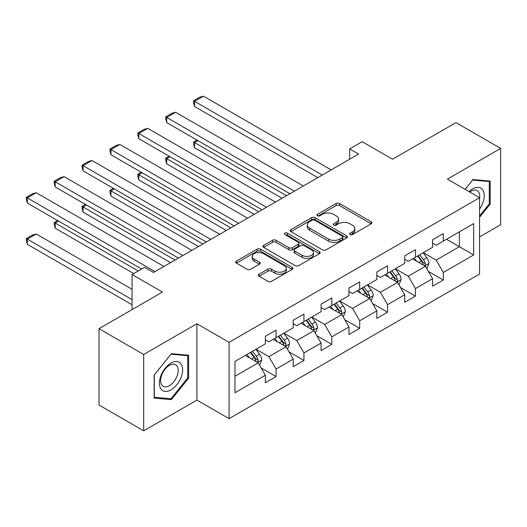 <?xml version="1.0" encoding="UTF-8"?>
<svg xmlns="http://www.w3.org/2000/svg" width="527" height="527" viewBox="0 0 527 527"><rect width="100%" height="100%" fill="white"/><g stroke="black" fill="none" stroke-linecap="round" stroke-linejoin="round"><path stroke-width="0.79" d="M350.086 234.555A1.739 1.001 0 0 0 352.543 234.555L371.173 223.797A2.477 1.429 0 0 0 371.904 222.783A2.477 1.429 0 0 0 371.173 221.768L339.605 203.547A2.477 1.429 0 0 0 336.101 203.547L317.465 214.305A1.739 1.001 0 0 0 316.958 215.016A1.739 1.001 0 0 0 317.465 215.721A1.739 1.001 0 0 0 319.922 215.721L322.333 214.331A7.938 4.585 0 0 1 333.558 214.331L336.186 215.846A7.938 4.585 0 0 1 338.512 219.087A7.938 4.585 0 0 1 336.186 222.328L333.775 223.718A1.739 1.001 0 0 0 333.268 224.43A1.739 1.001 0 0 0 333.775 225.141A1.739 1.001 0 0 0 336.233 225.141L338.644 223.744A7.938 4.585 0 0 1 349.869 223.744L352.497 225.266A7.938 4.585 0 0 1 354.823 228.507A7.938 4.585 0 0 1 352.497 231.742L350.086 233.138A1.739 1.001 0 0 0 349.579 233.843A1.739 1.001 0 0 0 350.086 234.555L350.086 233.138M259.113 274.218A2.477 1.429 0 0 0 258.388 275.232A2.477 1.429 0 0 0 259.113 276.247L267.966 281.359A2.477 1.429 0 0 0 271.477 281.359L292.169 269.409A2.477 1.429 0 0 0 292.893 268.395A2.477 1.429 0 0 0 292.169 267.387L260.601 249.159A2.477 1.429 0 0 0 257.097 249.159L236.399 261.109A2.477 1.429 0 0 0 235.674 262.117A2.477 1.429 0 0 0 236.399 263.131L247.097 269.31A2.477 1.429 0 0 0 250.608 269.31L259.462 264.198A2.477 1.429 0 0 0 260.186 263.184A2.477 1.429 0 0 0 259.462 262.169L254.159 259.106A6.634 3.827 0 0 1 252.216 256.399A6.634 3.827 0 0 1 256.313 252.861A6.634 3.827 0 0 1 263.54 253.691L284.323 265.687A6.634 3.827 0 0 1 286.266 268.395A6.634 3.827 0 0 1 282.169 271.939A6.634 3.827 0 0 1 274.942 271.109L271.477 269.106A2.477 1.429 0 0 0 267.966 269.106L259.113 274.218L259.113 276.247M479.57 236.9L500.65 224.726L500.65 148.39L455.987 122.607L392.556 159.226L362.187 141.691L349.678 148.91L358.61 154.068L153.509 272.485L144.569 267.327L132.066 274.547L132.066 309.619M143.68 354.487L143.68 430.822L196.92 400.085L196.92 323.749L143.68 354.487L99.01 328.703L162.441 292.083L132.066 274.547M196.92 323.749L229.08 342.319L479.57 197.697L479.57 274.033L229.08 418.649L229.08 342.319M500.65 148.39L447.41 179.134L479.57 197.697M322.511 249.87A2.477 1.429 0 0 0 326.015 249.87L346.713 237.921A2.477 1.429 0 0 0 347.438 236.906A2.477 1.429 0 0 0 346.713 235.898L315.146 217.671A2.477 1.429 0 0 0 311.635 217.671L290.944 229.62A2.477 1.429 0 0 0 290.219 230.628A2.477 1.429 0 0 0 290.944 231.643L322.511 249.87M285.588 234.93A1.739 1.001 0 0 1 287.347 235.174L287.347 233.112L319.441 251.642A2.477 1.429 0 0 1 320.166 252.65A2.477 1.429 0 0 1 319.441 253.665L298.75 265.615A2.477 1.429 0 0 1 295.239 265.615L263.671 247.387L263.671 245.365A2.477 1.429 0 0 0 262.947 246.372A2.477 1.429 0 0 0 263.671 247.387M263.671 245.365L272.531 240.253A2.477 1.429 0 0 1 276.036 240.253L288.836 247.644A2.477 1.429 0 0 0 292.347 247.644L298.223 244.251A2.477 1.429 0 0 0 298.947 243.237A2.477 1.429 0 0 0 298.223 242.222L284.89 234.528A1.739 1.001 0 0 1 284.382 233.823A1.739 1.001 0 0 1 285.456 232.894A1.739 1.001 0 0 1 287.347 233.112M143.68 430.822L99.01 405.032L99.01 328.703M261.148 367.951L276.069 376.561L276.069 369.032L293.223 359.131L293.223 366.66L303.941 360.475L303.941 352.945L321.095 343.037L321.095 350.567L331.812 344.381L331.812 336.852L348.966 326.951L348.966 334.48L359.684 328.288L359.684 320.759L376.838 310.858L376.838 318.387L387.556 312.195L387.556 304.665L404.71 294.764L404.71 302.294L415.428 296.108L415.428 288.579L432.581 278.671L432.581 286.201L443.299 280.015L443.299 272.485L473.674 254.949L473.674 223.593L459.379 231.84L459.379 246.695L473.674 254.949M276.069 376.561L265.351 382.754L265.351 375.224L234.976 392.76L234.976 361.403L265.351 343.867L265.351 336.331L276.069 330.146L276.069 337.675L293.223 327.774L293.223 320.245L303.941 314.052L303.941 321.582L321.095 311.681L321.095 304.151L331.812 297.959L331.812 305.495L348.966 295.588L348.966 288.058L359.684 281.873L359.684 289.402L376.838 279.501L376.838 271.972L387.556 265.779L387.556 273.309L404.71 263.408L404.71 255.878L415.428 249.686L415.428 257.216L432.581 247.315L432.581 239.785L443.299 233.599L443.299 241.129L473.674 223.593M273.21 339.329L286.075 346.753L268.922 356.654L256.056 349.23M265.351 339.737L268.922 341.799L276.069 337.675M268.922 356.654L276.069 369.032M286.075 346.753L293.223 359.131M301.082 323.235L313.947 330.66L296.793 340.567L283.928 333.136M293.223 323.644L296.793 325.712L303.941 321.582M296.793 340.567L303.941 352.945M313.947 330.66L321.095 343.037M328.953 307.142L341.819 314.573L324.665 324.474L311.8 317.043M321.095 307.557L324.665 309.619L331.812 305.495M324.665 324.474L331.812 336.852M341.819 314.573L348.966 326.951M356.825 291.049L369.69 298.48L352.537 308.381L339.671 300.957M348.966 291.464L352.537 293.526L359.684 289.402M352.537 308.381L359.684 320.759M369.69 298.48L376.838 310.858M384.697 274.962L397.562 282.386L380.408 292.287L367.543 284.863M376.838 275.371L380.408 277.433L387.556 273.309M380.408 292.287L387.556 304.665M397.562 282.386L404.71 294.764M412.569 258.869L425.434 266.293L408.28 276.201L395.415 268.77M404.71 259.284L408.28 261.346L415.428 257.216M408.28 276.201L415.428 288.579M425.434 266.293L432.581 278.671M446.514 239.271L459.379 246.695L436.152 260.107L423.286 252.677M432.581 243.191L436.152 245.253L443.299 241.129M436.152 260.107L443.299 272.485M196.92 400.085L229.08 418.649M349.678 148.91L349.678 159.226M234.976 376.252L258.204 362.846L245.338 355.415M258.204 362.846L265.351 375.224M428.379 271.398L443.299 280.015M400.507 287.492L415.428 296.108M372.635 303.585L387.556 312.195M344.763 319.678L359.684 328.288M316.892 335.765L331.812 344.381M289.02 351.858L303.941 360.475M479.57 217.315L490.196 204.087L490.196 181.097L472.956 179.562L465.091 189.345M154.128 398.116L171.374 399.657L188.613 378.208L188.613 355.218L171.374 353.676L154.128 375.125L154.128 398.116M489.306 203.574L490.196 204.087M187.717 377.688L188.613 378.208M169.549 398.603L171.374 399.657M350.778 234.798L352.497 233.81A7.938 4.585 0 0 0 354.823 230.569L354.823 228.507M338.512 219.087L338.512 221.149A7.938 4.585 0 0 1 336.186 224.39L334.474 225.385M371.14 223.817L339.605 205.609A2.477 1.429 0 0 0 336.101 205.609L318.163 215.965M346.68 237.94L315.146 219.733A2.477 1.429 0 0 0 311.635 219.733L290.976 231.663M342.326 237.618A1.739 1.001 0 0 0 342.833 236.906A1.739 1.001 0 0 0 342.326 236.201L314.619 220.2A1.739 1.001 0 0 0 312.162 220.2L309.619 221.669A7.938 4.585 0 0 0 307.294 224.91A7.938 4.585 0 0 0 309.619 228.151L328.558 239.087A7.938 4.585 0 0 0 339.783 239.087L342.326 237.618L342.326 239.68A1.739 1.001 0 0 0 342.833 238.968L342.833 236.906M307.294 224.91L307.294 226.972A7.938 4.585 0 0 0 309.619 230.213L309.619 228.151M342.326 239.68L339.783 241.149A7.938 4.585 0 0 1 328.558 241.149L309.619 230.213M263.704 247.407L272.531 242.315L272.531 240.253M298.947 243.237L298.947 245.299A2.477 1.429 0 0 1 298.223 246.313L292.347 249.706A2.477 1.429 0 0 1 288.836 249.706L276.036 242.315A2.477 1.429 0 0 0 272.531 242.315M287.347 235.174L319.408 253.685M302.123 255.312A6.634 3.827 0 0 0 309.356 256.142A6.634 3.827 0 0 0 313.446 252.604A6.634 3.827 0 0 0 311.503 249.89L304.184 245.668A2.477 1.429 0 0 0 300.673 245.668L294.804 249.06A2.477 1.429 0 0 0 294.073 250.068A2.477 1.429 0 0 0 294.804 251.083L302.123 255.312L302.123 257.374A6.634 3.827 0 0 0 309.356 258.204A6.634 3.827 0 0 0 313.446 254.666L313.446 252.604M294.073 250.068L294.073 252.137A2.477 1.429 0 0 0 294.804 253.144L294.804 251.083M302.123 257.374L294.804 253.144M286.266 268.395L286.266 270.463A6.634 3.827 0 0 1 282.169 274A6.634 3.827 0 0 1 274.942 273.17L271.477 271.168A2.477 1.429 0 0 0 267.966 271.168L259.146 276.26M252.216 256.399L252.216 258.461A6.634 3.827 0 0 0 254.159 261.168L254.159 259.106M259.429 264.211L254.159 261.168M292.136 269.429L260.601 251.221A2.477 1.429 0 0 0 257.097 251.221L236.432 263.151M426.844 268.737L428.971 263.388A6.693 3.867 -120 0 0 426.83 257.683L423.148 252.762M416.719 261.26L414.209 257.92M286.523 195.688L194.562 142.6L194.562 147.758L282.05 198.264M424.393 265.7L425.21 264.837L425.355 263.671A6.693 3.867 -120 0 0 423.438 259.646L419.749 254.719M418.076 255.687L422.167 261.148A3.412 1.97 60 0 1 422.786 262.189L425.355 263.671M417.608 255.957L421.297 260.885A6.693 3.867 60 0 1 423.207 264.91M197.954 140.637L194.562 142.6L193.58 142.026L196.973 140.07M194.562 147.758L193.58 144.095L193.58 142.026M322.254 175.056L194.562 101.336L194.562 106.494L317.788 177.639M331.187 169.898L203.494 96.177L194.562 101.336L193.58 100.769L199.832 97.159L203.494 96.177M194.562 106.494L193.58 102.831L193.58 100.769M479.57 209.048A16.423 9.479 120 0 0 482.66 203.238A16.423 9.479 120 0 0 481.638 188.706A16.423 9.479 120 0 0 469.05 191.624M488.2 180.919L489.306 181.558L489.306 203.837L479.57 215.945M465.13 189.364L472.6 180.069L489.306 181.558M479.57 198.574A12.437 7.18 120 0 0 477.185 190.636A12.437 7.18 120 0 0 469.768 192.039M171.012 389.868A16.423 9.479 120 0 0 182.625 369.756A16.423 9.479 120 0 0 171.012 363.05A16.423 9.479 120 0 0 159.404 383.162A16.423 9.479 120 0 0 171.012 389.868M169.384 385.672A12.437 7.18 120 0 0 177.507 374.717A12.437 7.18 120 0 0 175.603 364.75A12.437 7.18 120 0 0 169.384 365.369A12.437 7.18 120 0 0 161.262 376.324A12.437 7.18 120 0 0 163.166 386.291A12.437 7.18 120 0 0 169.384 385.672M154.312 374.967L171.012 354.19L187.717 355.679L187.717 377.951L171.012 398.735L154.312 397.239L154.273 374.947M186.611 355.04L187.717 355.679M398.972 284.83L401.1 279.475A6.693 3.867 -120 0 0 398.959 273.776L395.276 268.856M388.847 277.354L386.337 274.014M258.652 211.782L166.69 158.686L166.69 163.844L254.179 214.357M396.521 281.787L397.338 280.931L397.483 279.765A6.693 3.867 -120 0 0 395.566 275.733L391.877 270.812M390.204 271.78L394.295 277.242A3.412 1.97 60 0 1 394.914 278.276L397.483 279.765M389.736 272.051L393.425 276.971A6.693 3.867 60 0 1 395.336 281.003M170.083 156.73L166.69 158.686L165.709 158.12L169.101 156.163M166.69 163.844L165.709 160.182L165.709 158.12M371.1 300.924L373.228 295.568A6.693 3.867 -120 0 0 371.087 289.87L367.405 284.942M360.975 293.447L358.465 290.1M230.78 227.868L138.818 174.78L138.818 179.938L226.307 230.451M368.65 297.88L369.467 297.024L369.611 295.858A6.693 3.867 -120 0 0 367.694 291.826L364.005 286.905M362.332 287.874L366.423 293.335A3.412 1.97 60 0 1 367.042 294.369L369.611 295.858M361.865 288.144L365.554 293.065A6.693 3.867 60 0 1 367.464 297.09M142.211 172.823L138.818 174.78L137.837 174.213L141.229 172.25M138.818 179.938L137.837 176.275L137.837 174.213M294.382 191.149L166.69 117.429L166.69 122.587L289.916 193.725M303.315 185.991L175.623 112.271L166.69 117.429L165.709 116.862L171.96 113.252L175.623 112.271M166.69 122.587L165.709 118.924L165.709 116.862M266.51 207.243L138.818 133.522L138.818 138.68L262.044 209.818M275.443 202.085L147.751 128.364L138.818 133.522L137.837 132.949L144.088 129.339L147.751 128.364M138.818 138.68L137.837 135.017L137.837 132.949M343.229 317.017L345.356 311.661A6.693 3.867 -120 0 0 343.215 305.956L339.533 301.036M333.104 309.54L330.594 306.194M202.908 243.961L110.947 190.873L110.947 196.031L198.442 246.544M340.778 313.973L341.595 313.117L341.74 311.944A6.693 3.867 -120 0 0 339.823 307.92L336.134 302.999M334.461 303.967L338.551 309.428A3.412 1.97 60 0 1 339.171 310.462L341.74 311.944M333.993 304.237L337.682 309.158A6.693 3.867 60 0 1 339.599 313.183M114.346 188.91L110.947 190.873L109.965 190.306L113.358 188.343M110.947 196.031L109.965 192.368L109.965 190.306M315.357 333.104L317.485 327.754A6.693 3.867 -120 0 0 315.344 322.05L311.661 317.129M305.232 325.627L302.722 322.287M175.036 260.055L83.075 206.966L83.075 212.117L170.57 262.63M312.913 330.06L313.723 329.204L313.868 328.038A6.693 3.867 -120 0 0 311.951 324.013L308.262 319.085M306.589 320.054L310.68 325.515A3.412 1.97 60 0 1 311.299 326.556L313.868 328.038M306.121 320.324L309.81 325.251A6.693 3.867 60 0 1 311.727 329.276M86.474 205.003L83.075 206.966L82.093 206.393L85.486 204.436M83.075 212.117L82.093 208.461L82.093 206.393M287.485 349.197L289.613 343.841A6.693 3.867 -120 0 0 287.472 338.143L283.789 333.222M277.36 341.72L274.85 338.38M138.232 270.99L55.203 223.053L55.203 228.211L133.759 273.566M285.041 346.153L285.851 345.297L285.996 344.131A6.693 3.867 -120 0 0 284.079 340.099L280.39 335.179M278.717 336.147L282.808 341.608A3.412 1.97 60 0 1 283.427 342.642L285.996 344.131M278.249 336.417L281.938 341.338A6.693 3.867 60 0 1 283.855 345.369M58.602 221.096L55.203 223.053L54.222 222.486L57.614 220.53M55.203 228.211L54.222 224.548L54.222 222.486M238.639 223.329L110.947 149.609L110.947 154.767L234.172 225.912M247.571 218.178L119.879 144.451L110.947 149.609L109.965 149.042L116.217 145.432L119.879 144.451M110.947 154.767L109.965 151.104L109.965 149.042M210.767 239.423L83.075 165.702L83.075 170.86L206.301 242.005M219.7 234.265L92.008 160.544L83.075 165.702L82.093 165.135L88.345 161.525L92.008 160.544M83.075 170.86L82.093 167.197L82.093 165.135M182.895 255.516L55.203 181.795L55.203 186.953L178.429 258.092M191.828 250.358L64.136 176.637L55.203 181.795L54.222 181.229L60.473 177.619L64.136 176.637M55.203 186.953L54.222 183.291L54.222 181.229M155.024 271.609L27.332 197.888L27.332 203.04L141.625 269.027M163.956 266.451L36.264 192.73L27.332 197.888L26.35 197.315L32.602 193.705L36.264 192.73M27.332 203.04L26.35 199.384L26.35 197.315M259.613 365.29L261.741 359.934A6.693 3.867 -120 0 0 259.6 354.236L255.918 349.309M132.066 299.613L27.332 239.146L36.264 233.988L132.066 289.297M249.488 357.813L246.985 354.467M27.332 244.304L26.35 240.641L26.35 238.579L27.332 239.146L27.332 244.304L132.066 304.771M257.169 362.247L257.98 361.39L258.125 360.218A6.693 3.867 -120 0 0 256.208 356.193L252.519 351.272M250.845 352.24L254.936 357.701A3.412 1.97 60 0 1 255.555 358.735L258.125 360.218M250.378 352.51L254.067 357.431A6.693 3.867 60 0 1 255.984 361.456M26.35 238.579L32.602 234.97L36.264 233.988M352.497 233.81L352.497 231.742M333.775 225.141L333.775 223.718M336.186 224.39L336.186 222.328M317.465 215.721L317.465 214.305M336.101 205.609L336.101 203.547M339.605 205.609L339.605 203.547M371.173 223.797L371.173 221.768M290.944 231.643L290.944 229.62M311.635 219.733L311.635 217.671M315.146 219.733L315.146 217.671M346.713 237.921L346.713 235.898M328.558 241.149L328.558 239.087M339.783 241.149L339.783 239.087M276.036 242.315L276.036 240.253M288.836 249.706L288.836 247.644M292.347 249.706L292.347 247.644M298.223 246.313L298.223 244.251M319.441 253.665L319.441 251.642M267.966 271.168L267.966 269.106M271.477 271.168L271.477 269.106M274.942 273.17L274.942 271.109M259.462 264.198L259.462 262.169M236.399 263.131L236.399 261.109M257.097 251.221L257.097 249.159M260.601 251.221L260.601 249.159M292.169 269.409L292.169 267.387M424.769 265.911L428.925 263.513M423.438 259.646L426.83 257.683M418.675 262.393L421.297 260.885M396.897 282.004L401.054 279.606M395.566 275.733L398.959 273.776M390.803 278.487L393.425 276.971M369.025 298.098L373.182 295.7M367.694 291.826L371.087 289.87M362.932 294.58L365.554 293.065M341.153 314.191L345.31 311.793M339.823 307.92L343.215 305.956M335.06 310.666L337.682 309.158M313.282 330.277L317.438 327.88M311.951 324.013L315.344 322.05M307.188 326.76L309.81 325.251M285.41 346.371L289.567 343.973M284.079 340.099L287.472 338.143M279.317 342.853L281.938 341.338M257.545 362.464L261.695 360.066M256.208 356.193L259.6 354.236M251.445 358.946L254.067 357.431"/></g></svg>
